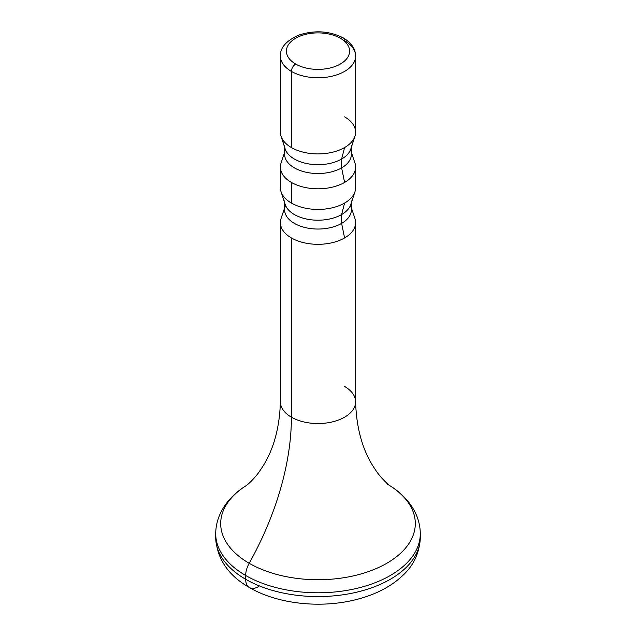 <?xml version="1.0" encoding="UTF-8"?>
<svg xmlns="http://www.w3.org/2000/svg" width="636" height="636" viewBox="0 0 636 636"><rect width="100%" height="100%" fill="white"/><g stroke="black" fill="none" stroke-linecap="round" stroke-linejoin="round"><path stroke-width="0.95" d="M295.661 64.037A31.585 18.237 0 0 0 340.34 64.037A31.585 18.237 0 0 0 340.34 38.239A31.585 18.237 0 0 0 295.661 38.239A31.585 18.237 0 0 0 295.661 64.037A31.585 18.237 0 0 0 340.34 64.037A31.585 18.237 0 0 0 340.34 38.239A6.018 3.474 -60 0 1 343.345 37.945A6.018 3.474 120 0 0 340.34 38.239A31.585 18.237 0 0 0 295.661 38.239A31.585 18.237 0 0 0 295.661 64.037A6.018 3.474 120 0 0 291.407 71.407A6.018 3.474 -60 0 1 295.661 64.037M355.604 56.047A37.603 21.711 180 0 1 332.39 76.113A37.603 21.711 180 0 1 291.407 71.407A37.603 21.711 0 0 0 332.39 76.113A37.603 21.711 0 0 0 355.604 56.047A37.603 21.711 0 0 0 344.593 40.696A6.018 3.474 120 0 0 343.345 37.945C351.47 42.914 355.556 48.948 355.604 56.047L355.604 132.201A37.603 21.711 180 0 1 344.593 147.552A37.603 21.711 180 0 1 291.407 147.552L291.407 71.407L291.407 147.552A37.603 21.711 180 0 1 280.397 132.201L280.397 56.047A37.603 21.711 0 0 0 291.407 71.407A37.603 21.711 180 0 1 280.397 56.047C280.039 47.891 286.041 40.95 298.395 35.234C314.391 29.924 329.376 30.83 343.345 37.945M351.398 207.916L354.928 218.482A37.603 21.711 180 0 1 344.593 237.951A37.603 21.711 0 0 0 355.604 222.6L355.604 401.833A37.603 21.711 180 0 1 332.39 421.891A37.603 21.711 180 0 1 291.407 417.184L291.407 237.951A37.603 21.711 0 0 0 344.593 237.951L341.612 223.395A33.398 19.279 0 0 0 350.786 206.112M291.407 203.067L291.407 182.437A37.603 21.711 0 0 0 344.593 182.437A37.603 21.711 0 0 0 355.604 167.085L355.604 187.715A37.603 21.711 180 0 1 344.593 203.067A37.603 21.711 180 0 1 291.407 203.067A37.603 21.711 180 0 1 280.397 187.715L280.397 167.085A37.603 21.711 0 0 0 291.407 182.437L291.407 203.067A37.603 21.711 0 0 0 344.593 203.067L341.612 214.555A33.398 19.279 180 0 1 308.126 219.34A33.398 19.279 180 0 1 285.174 204.474L281.04 191.714A37.603 21.711 0 0 0 291.407 203.067M285.214 206.112A33.398 19.279 0 0 0 302.339 226.79A33.398 19.279 0 0 0 341.612 223.395L344.593 237.951A37.603 21.711 180 0 1 291.407 237.951A37.603 21.711 180 0 1 281.072 218.482L284.602 207.916M258.439 586.646A18.054 10.422 120 0 1 249.407 587.537A18.054 10.422 -60 0 1 245.671 579.277A18.054 10.422 120 0 0 249.407 587.537C228.141 575.421 216.908 558.75 215.707 537.515A102.293 59.053 0 0 0 245.671 579.277L245.671 575.485L245.671 579.277A102.293 59.053 180 0 1 215.707 537.515L215.707 533.731A102.293 59.053 0 0 0 245.671 575.485A18.054 10.422 -60 0 1 249.201 563.281A97.3 56.175 0 0 1 246.108 485.697A97.3 56.175 0 0 0 249.201 563.281A18.054 10.422 120 0 0 245.671 575.485A102.293 59.053 180 0 1 215.707 533.731C215.85 513.204 229.087 496.167 246.156 485.673L246.1 485.705C246.911 485.483 255.807 477.429 260.402 470.004C272.9 452.124 279.562 429.403 280.397 401.833L280.397 222.6A37.603 21.711 0 0 0 291.407 237.951L291.407 417.184A37.603 21.711 180 0 1 280.397 401.833A37.603 21.711 180 0 0 291.407 417.184A216.009 124.712 -60 0 1 249.201 563.281A216.009 124.712 120 0 0 291.407 417.184A37.603 21.711 180 0 0 332.39 421.891A37.603 21.711 180 0 0 355.604 401.833A37.603 21.711 180 0 0 344.593 386.473M245.671 579.277A102.293 59.053 0 0 0 357.146 592.076A102.293 59.053 0 0 0 420.293 537.515A102.293 59.053 0 0 0 420.237 535.623A102.293 59.053 180 0 1 420.293 537.515A102.293 59.053 180 0 1 357.146 592.076A102.293 59.053 180 0 1 245.671 579.277M245.671 575.485A102.293 59.053 0 0 0 357.146 588.292A102.293 59.053 0 0 0 420.293 533.731A102.293 59.053 180 0 1 357.146 588.292A102.293 59.053 180 0 1 245.671 575.485M249.407 587.537C277.837 604.224 321.371 608.755 356.891 599.39C376.639 594.31 392.468 585.812 404.393 573.91C414.282 564.172 419.585 552.04 420.293 537.515L420.293 533.731C420.15 513.204 406.913 496.167 389.844 485.673L389.9 485.705A97.3 56.175 0 0 1 385.201 564.18A97.3 56.175 0 0 1 249.201 563.281A97.3 56.175 0 0 0 385.201 564.18A97.3 56.175 0 0 0 389.892 485.697C389.089 485.483 380.193 477.429 375.598 470.004C363.1 452.124 356.438 429.403 355.604 401.833M389.844 485.673A97.3 56.175 0 0 0 386.799 483.837M351.398 202.709L351.398 209.761A33.398 19.279 180 0 1 341.612 223.395L341.612 214.555L344.593 203.067A37.603 21.711 0 0 0 354.96 191.714L350.826 204.474A33.398 19.279 180 0 1 341.612 214.555A33.398 19.279 0 0 0 351.398 200.92M284.602 200.92A33.398 19.279 0 0 0 305.224 218.736A33.398 19.279 0 0 0 341.612 214.555L341.612 223.395A33.398 19.279 180 0 1 305.224 227.577A33.398 19.279 180 0 1 284.602 209.761L284.602 202.709M351.398 152.401L354.928 162.967A37.603 21.711 180 0 1 344.593 182.437L341.612 167.88A33.398 19.279 0 0 0 350.786 150.597M285.214 150.597A33.398 19.279 0 0 0 302.339 171.275A33.398 19.279 0 0 0 341.612 167.88L344.593 182.437A37.603 21.711 180 0 1 291.407 182.437A37.603 21.711 180 0 1 281.072 162.967L284.602 152.401M284.602 145.406A33.398 19.279 0 0 0 305.224 163.214A33.398 19.279 0 0 0 341.612 159.04L341.612 167.88A33.398 19.279 180 0 1 305.224 172.062A33.398 19.279 180 0 1 284.602 154.246L284.602 147.194M351.398 147.194L351.398 154.246A33.398 19.279 180 0 1 341.612 167.88L341.612 159.04A33.398 19.279 0 0 0 351.398 145.406M354.96 136.199L350.826 148.959A33.398 19.279 180 0 1 341.612 159.04L344.593 147.552A37.603 21.711 0 0 0 354.96 136.199A37.603 21.711 0 0 0 344.593 116.849M291.407 147.552A37.603 21.711 0 0 0 344.593 147.552L341.612 159.04A33.398 19.279 180 0 1 308.126 163.826A33.398 19.279 180 0 1 285.174 148.959L281.04 136.199A37.603 21.711 0 0 0 291.407 147.552"/></g></svg>
